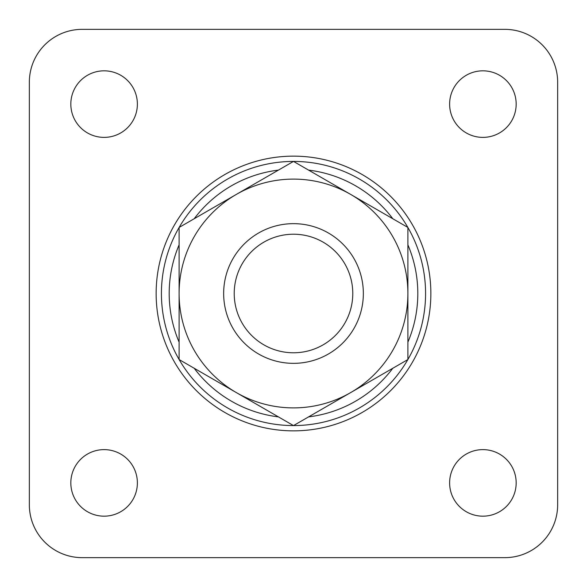 <?xml version="1.0" encoding="UTF-8"?>
<svg xmlns="http://www.w3.org/2000/svg" width="587" height="587" viewBox="0 0 587 587"><rect width="100%" height="100%" fill="white"/><g stroke="black" fill="none" stroke-linecap="round" stroke-linejoin="round"><path stroke-width="0.88" d="M137.38 104.104A33.276 33.276 0 0 0 104.104 70.829A33.276 33.276 0 0 0 70.829 104.104A33.276 33.276 0 0 0 104.104 137.38A33.276 33.276 0 0 0 137.38 104.104M516.171 104.104A33.276 33.276 0 0 0 482.896 70.829A33.276 33.276 0 0 0 449.62 104.104A33.276 33.276 0 0 0 482.896 137.38A33.276 33.276 0 0 0 516.171 104.104M516.171 482.896A33.276 33.276 0 0 0 482.896 449.62A33.276 33.276 0 0 0 449.62 482.896A33.276 33.276 0 0 0 482.896 516.171A33.276 33.276 0 0 0 516.171 482.896M137.38 482.896A33.276 33.276 0 0 0 104.104 449.62A33.276 33.276 0 0 0 70.829 482.896A33.276 33.276 0 0 0 104.104 516.171A33.276 33.276 0 0 0 137.38 482.896M179.101 227.492A132.075 132.075 0 0 0 179.101 359.508L179.101 293.5A114.399 114.399 0 0 0 350.696 392.571A114.399 114.399 0 0 0 350.696 194.429A114.399 114.399 0 0 0 179.101 293.5L179.101 227.492A132.075 132.075 0 0 1 179.138 227.433L293.471 161.425A132.075 132.075 0 0 1 293.529 161.425L407.862 227.433A132.075 132.075 0 0 1 407.899 227.492L407.899 359.508A132.075 132.075 0 0 0 407.899 227.492M179.138 359.567A132.075 132.075 0 0 0 293.471 425.575L179.138 359.567A132.075 132.075 0 0 1 179.101 359.508M293.529 425.575A132.075 132.075 0 0 0 407.862 359.567L293.529 425.575A132.075 132.075 0 0 1 293.471 425.575M179.101 244.867A124.305 124.305 0 0 0 179.101 342.133M194.187 368.254A124.305 124.305 0 0 0 278.421 416.887M308.579 416.887A124.305 124.305 0 0 0 392.813 368.254M407.899 342.133A124.305 124.305 0 0 0 407.899 244.867M223.654 293.5A69.846 69.846 0 0 1 293.5 223.654A69.846 69.846 0 0 1 363.346 293.5A69.846 69.846 0 0 1 293.5 363.346A69.846 69.846 0 0 1 223.654 293.5M352.78 293.5A59.28 59.28 0 0 0 293.5 234.22A59.28 59.28 0 0 0 234.22 293.5A59.28 59.28 0 0 0 293.5 352.78A59.28 59.28 0 0 0 352.78 293.5M504.82 557.65L82.18 557.65A52.83 52.83 0 0 1 29.35 504.82L29.35 82.18A52.83 52.83 0 0 1 82.18 29.35L504.82 29.35A52.83 52.83 0 0 1 557.65 82.18L557.65 504.82A52.83 52.83 0 0 1 504.82 557.65M392.813 218.746A124.305 124.305 0 0 0 308.579 170.113M278.421 170.113A124.305 124.305 0 0 0 194.187 218.746M407.862 227.433A132.075 132.075 0 0 0 293.529 161.425M293.471 161.425A132.075 132.075 0 0 0 179.138 227.433M156.142 293.5A137.358 137.358 0 0 1 293.5 156.142A137.358 137.358 0 0 1 430.858 293.5A137.358 137.358 0 0 1 293.5 430.858A137.358 137.358 0 0 1 156.142 293.5"/></g></svg>
